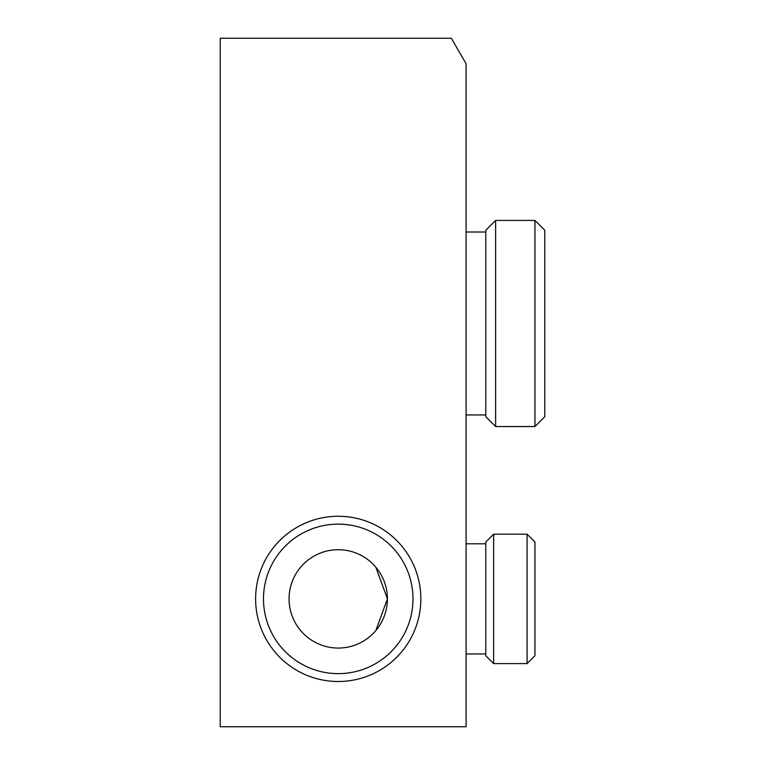<?xml version="1.0" encoding="UTF-8"?>
<svg xmlns="http://www.w3.org/2000/svg" width="765" height="765" viewBox="0 0 765 765"><rect width="100%" height="100%" fill="white"/><g stroke="black" fill="none" stroke-linecap="round" stroke-linejoin="round"><path stroke-width="1.15" d="M451.35 38.25L466.105 63.801L466.105 726.75L220.215 726.75L220.215 38.25L451.35 38.25M420.855 598.89A82.62 82.62 0 0 0 296.925 527.334A82.62 82.62 0 0 0 296.925 670.436A82.62 82.62 0 0 0 420.855 598.89M289.065 598.89A49.18 49.18 0 0 0 338.235 648.06A49.18 49.18 0 0 0 387.415 598.89A49.18 49.18 0 0 0 338.235 549.71A49.18 49.18 0 0 0 289.065 598.89M375.835 630.599L387.415 598.89L375.835 630.599L387.415 598.89L375.835 567.181L387.415 598.89L375.835 630.599L387.415 598.89L375.835 567.181M534.955 598.89L534.955 542.05L527.085 534.18L527.085 663.59L534.955 655.72L534.955 598.89M493.645 534.18L485.775 542.05L485.775 655.72L493.645 663.59L493.645 534.18L527.085 534.18M263.485 598.89A74.75 74.75 0 0 1 338.235 524.13A74.75 74.75 0 0 1 412.995 598.89A74.75 74.75 0 0 1 338.235 673.64A74.75 74.75 0 0 1 263.485 598.89M495.615 220.435L485.775 230.265L485.775 416.705L495.615 426.535L495.615 220.435L534.955 220.435L534.955 426.535L495.615 426.535M534.955 426.535L544.785 416.705L544.785 230.265L534.955 220.435M493.645 663.59L527.085 663.59M466.105 414.955L485.775 414.955M466.105 232.015L485.775 232.015M466.105 653.97L485.775 653.97M466.105 543.81L485.775 543.81"/></g></svg>

